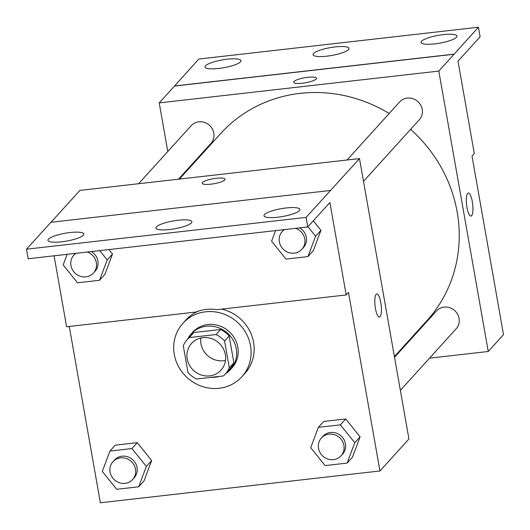 <?xml version="1.0" encoding="UTF-8"?>
<svg xmlns="http://www.w3.org/2000/svg" width="530" height="530" viewBox="0 0 530 530"><rect width="100%" height="100%" fill="white"/><g stroke="black" fill="none" stroke-linecap="round" stroke-linejoin="round"><path stroke-width="0.79" d="M225.488 360.38A19.895 18.689 42.2 0 1 200.95 343.791A19.895 18.689 42.2 0 1 200.81 338.014M187.222 358.936A19.895 18.689 42.2 0 1 191.549 343.413A19.895 18.689 42.2 0 1 218.837 342.923A19.895 18.689 42.2 0 1 221.03 370.125A19.895 18.689 42.2 0 1 201.215 374.988A19.895 18.689 42.2 0 1 187.222 358.936M196.564 379.003L223.315 375.962A25.672 24.122 42.2 0 0 225.31 374.014A25.672 24.122 42.2 0 0 229.304 367.833L224.574 341.009A25.672 24.122 42.2 0 0 216.008 334.536L189.263 337.577A25.672 24.122 42.2 0 0 187.262 339.531A25.672 24.122 42.2 0 0 183.274 345.706L188.004 372.53A25.672 24.122 42.2 0 0 196.564 379.003M216.008 334.536L220.586 329.488L193.834 332.529L189.263 337.577M187.262 339.531L191.84 334.476A25.672 24.122 42.2 0 1 193.834 332.529M220.586 329.488A25.672 24.122 42.2 0 1 229.152 335.96L224.574 341.009M225.31 374.014L229.887 368.959A25.672 24.122 42.2 0 0 233.882 362.785L229.152 335.96M225.687 373.597A26.52 24.917 -137.8 0 0 230.517 369.529A26.52 24.917 -137.8 0 0 233.26 340.373A26.52 24.917 -137.8 0 0 206.369 326.228A26.52 24.917 -137.8 0 0 191.211 333.907A26.52 24.917 -137.8 0 0 187.64 339.114M211.159 377.34A26.52 24.917 -137.8 0 0 219.44 376.399M191.211 333.907L192.734 332.224A26.52 24.917 42.2 0 1 207.893 324.546A26.52 24.917 42.2 0 1 234.783 338.69A26.52 24.917 42.2 0 1 232.041 367.846L230.517 369.529M233.882 362.785L229.304 367.833M174.264 354.378A39.783 37.378 42.2 0 1 182.91 323.32A39.783 37.378 42.2 0 1 237.486 322.339A39.783 37.378 42.2 0 1 241.865 376.757A39.783 37.378 42.2 0 1 202.241 386.476A39.783 37.378 42.2 0 1 174.264 354.378M182.91 323.32L185.957 319.954A39.783 37.378 42.2 0 1 198.538 311.077M221.58 309.129A39.783 37.378 42.2 0 1 251.77 335.629A39.783 37.378 42.2 0 1 244.92 373.392L241.865 376.757M69.271 326.46L100.362 502.778L379.957 470.965L348.475 292.427L346.189 294.952L329.892 202.546L307.778 226.946L306.095 217.393L359.492 158.589L79.904 190.402L51.026 222.262M138.694 486.798L144.034 480.909L151.666 460.537L137.29 442.669L115.282 445.18L109.942 451.07L102.303 471.435L116.68 489.303L138.694 486.798L146.333 466.426L131.95 448.565L109.942 451.07M347.117 463.087L352.457 457.191L360.089 436.826L345.712 418.958L323.704 421.463L318.364 427.352L310.726 447.724L325.109 465.592L347.117 463.087L354.755 442.716L340.379 424.848L318.364 427.352M346.189 294.952L216.922 309.659A41.373 38.875 42.2 0 0 195.861 312.057L66.594 326.765L54.087 255.811M307.778 226.946L28.183 258.759L26.5 249.199L50.907 222.275L330.495 190.462M379.957 470.965L408.935 438.992L359.492 158.589M225.025 179.213A11.607 2.531 -10 0 0 216.266 178.285A11.607 2.531 170 0 1 225.025 179.213A11.607 2.531 170 0 1 214.034 183.718A11.607 2.531 170 0 1 202.169 183.241A11.607 2.531 170 0 1 216.266 178.285A11.607 2.531 -10 0 0 202.169 183.248M379.42 317.053A11.607 3.067 83.5 0 0 380.076 316.675A11.607 3.067 -96.5 0 1 379.427 317.053A11.607 3.067 -96.5 0 1 375.068 305.87A11.607 3.067 -96.5 0 1 376.803 293.991A11.607 3.067 -96.5 0 1 380.99 303.869A11.607 3.067 -96.5 0 1 380.083 316.675A11.607 3.067 83.5 0 0 380.984 303.869A11.607 3.067 83.5 0 0 376.797 293.991M26.5 249.199L306.095 217.393M83.376 235.181A18.232 3.975 -10 0 0 83.853 234.008A18.232 3.975 -10 0 0 65.21 233.253A18.232 3.975 -10 0 0 47.938 240.342A18.232 3.975 -10 0 0 64.13 241.488A18.232 3.975 -10 0 0 83.376 235.181M299.423 210.602A18.232 3.975 -10 0 0 299.907 209.423A18.232 3.975 -10 0 0 281.258 208.674A18.232 3.975 -10 0 0 263.986 215.756A18.232 3.975 -10 0 0 280.178 216.902A18.232 3.975 -10 0 0 299.423 210.602M191.396 222.891A18.232 3.975 -10 0 0 191.88 221.712A18.232 3.975 -10 0 0 173.231 220.964A18.232 3.975 -10 0 0 155.966 228.046A18.232 3.975 -10 0 0 172.157 229.192A18.232 3.975 -10 0 0 191.396 222.891M275.56 230.616L271.585 241.223L285.962 259.084L307.976 256.58L313.31 250.69L320.948 230.325L313.316 220.838L320.948 230.325L315.608 236.214L307.976 226.727M67.138 254.327L63.163 264.934L77.539 282.801L99.547 280.297L104.887 274.407L112.526 254.036L108.935 249.577L112.526 254.036L107.186 259.925L99.7 250.624M179.405 179.08L220.553 133.679A139.244 130.824 42.2 0 1 389.172 113.506M410.598 129.366A139.244 130.824 42.2 0 1 426.908 320.696L394.4 356.564M347.031 160.007L399.686 101.912A13.263 12.462 42.2 0 1 417.878 101.581A13.263 12.462 42.2 0 1 419.343 119.72L363.5 181.333M138.608 183.724L191.264 125.623A13.263 12.462 42.2 0 1 209.456 125.299A13.263 12.462 42.2 0 1 210.913 143.438L178.517 179.18M394.532 357.293L436.541 310.938A13.263 12.462 42.2 0 1 454.74 310.606A13.263 12.462 42.2 0 1 456.197 328.746L400.362 390.358M429.538 358.161L488.249 351.483L438.807 71.08L159.212 102.893L167.791 151.527M316.536 78.241A11.607 2.531 -10 0 0 307.778 77.314A11.607 2.531 170 0 1 316.536 78.235A11.607 2.531 170 0 1 305.552 82.746A11.607 2.531 170 0 1 293.68 82.269A11.607 2.531 170 0 1 307.778 77.307A11.607 2.531 -10 0 0 293.68 82.269M488.249 351.483L503.5 334.649L472.018 156.111L474.304 153.587L458.013 61.182L480.127 36.782L478.444 27.222L454.058 54.252L174.463 86.059L159.212 102.893M454.058 54.252L438.807 71.08M478.444 27.222L198.849 59.035L174.463 86.059M470.938 216.074A11.607 3.067 83.5 0 0 471.587 215.703A11.607 3.067 -96.5 0 1 470.938 216.074A11.607 3.067 -96.5 0 1 466.585 204.891A11.607 3.067 -96.5 0 1 468.315 193.019A11.607 3.067 -96.5 0 1 472.502 202.891A11.607 3.067 -96.5 0 1 471.594 215.703A11.607 3.067 83.5 0 0 472.502 202.897A11.607 3.067 83.5 0 0 468.315 193.019M348.495 49.555A18.232 3.975 -10 0 0 348.978 48.376A18.232 3.975 -10 0 0 330.329 47.627A18.232 3.975 -10 0 0 313.064 54.709A18.232 3.975 -10 0 0 329.249 55.855A18.232 3.975 -10 0 0 348.495 49.555M421.569 41.241A18.232 3.975 -10 0 0 421.085 42.42A18.232 3.975 -10 0 0 439.734 43.168A18.232 3.975 -10 0 0 457.006 36.086A18.232 3.975 -10 0 0 440.814 34.94A18.232 3.975 -10 0 0 421.569 41.241M205.521 65.819A18.232 3.975 -10 0 0 205.037 66.999A18.232 3.975 -10 0 0 223.686 67.747A18.232 3.975 -10 0 0 240.951 60.665A18.232 3.975 -10 0 0 224.766 59.519A18.232 3.975 -10 0 0 205.521 65.819M454.038 54.146L174.45 85.959M112.963 461.709L114.493 460.027A13.263 12.462 42.2 0 1 132.685 459.702A13.263 12.462 42.2 0 1 134.143 477.841L132.619 479.524A13.263 12.462 42.2 0 1 119.409 482.764A13.263 12.462 42.2 0 1 110.081 472.064A13.263 12.462 42.2 0 1 112.963 461.709A13.263 12.462 42.2 0 1 131.162 461.385A13.263 12.462 42.2 0 1 132.619 479.524M144.034 480.909L151.666 460.537L146.333 466.426M151.666 460.537L137.29 442.669L131.95 448.565M137.29 442.669L115.282 445.18M321.392 437.999L322.916 436.316A13.263 12.462 42.2 0 1 341.108 435.985A13.263 12.462 42.2 0 1 342.566 454.124L341.042 455.807A13.263 12.462 42.2 0 1 327.831 459.046A13.263 12.462 42.2 0 1 318.51 448.347A13.263 12.462 42.2 0 1 321.392 437.999A13.263 12.462 42.2 0 1 339.584 437.667A13.263 12.462 42.2 0 1 341.042 455.807M352.457 457.191L360.089 436.826L354.755 442.716M360.089 436.826L345.712 418.958L340.379 424.848M345.712 418.958L323.704 421.463M99.547 280.297L107.186 259.925M87.245 252.041A13.263 12.462 42.2 0 1 93.472 273.016A13.263 12.462 42.2 0 1 80.268 276.262A13.263 12.462 42.2 0 1 70.941 265.556A13.263 12.462 42.2 0 1 73.822 255.208L75.346 253.525A13.263 12.462 42.2 0 1 75.479 253.38M91.352 251.571A13.263 12.462 42.2 0 1 94.996 271.334L93.472 273.016M104.887 274.407L112.526 254.036M73.822 255.208A13.263 12.462 42.2 0 1 76.015 253.32M307.976 256.58L315.608 236.214M295.674 228.324A13.263 12.462 42.2 0 1 301.895 249.305A13.263 12.462 42.2 0 1 288.691 252.545A13.263 12.462 42.2 0 1 279.363 241.846A13.263 12.462 42.2 0 1 282.245 231.491L283.769 229.808A13.263 12.462 42.2 0 1 283.901 229.669M299.781 227.86A13.263 12.462 42.2 0 1 303.425 247.623L301.895 249.305M313.31 250.69L320.948 230.325M282.245 231.491A13.263 12.462 42.2 0 1 284.438 229.603"/></g></svg>
